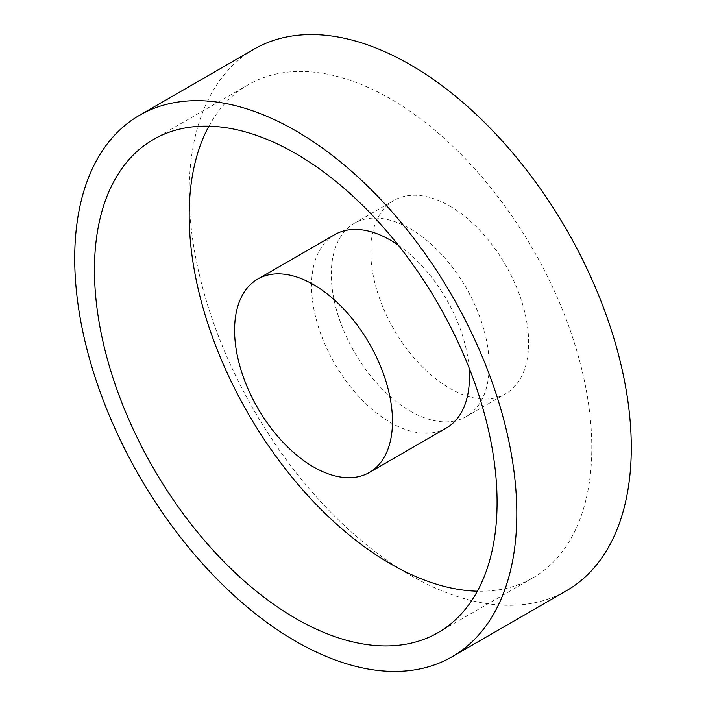 <?xml version="1.0" encoding="UTF-8"?>
<svg xmlns="http://www.w3.org/2000/svg" width="706" height="706" viewBox="0 0 706 706"><rect width="100%" height="100%" fill="white"/><g stroke="black" fill="none" stroke-linecap="round" stroke-linejoin="round"><path stroke-width="0.53" stroke-dasharray="3.53 2.65" d="M410.239 411.113A111.645 64.458 -120 0 0 466.057 416.646A111.645 64.458 -120 0 0 483.169 327.178A111.645 64.458 -120 0 0 410.239 228.797A111.645 64.458 -120 0 0 354.412 223.264A111.645 64.458 -120 0 0 337.3 312.732A111.645 64.458 -120 0 0 410.239 411.113M449.713 206.002A111.645 64.458 60 0 1 522.643 304.392A111.645 64.458 60 0 1 505.531 393.851A111.645 64.458 60 0 1 449.713 388.326A111.645 64.458 60 0 1 376.775 289.945A111.645 64.458 60 0 1 393.886 200.478A111.645 64.458 60 0 1 449.713 206.002M208.897 126.189A284.695 164.374 60 0 1 248.15 84.791A284.695 164.374 60 0 1 390.497 98.893A284.695 164.374 60 0 1 576.484 349.77A284.695 164.374 60 0 1 532.845 577.905A284.695 164.374 60 0 1 477.371 591.204M566.539 590.684A312.608 180.489 60 0 1 410.239 575.205A312.608 180.489 60 0 1 206.011 299.723A312.608 180.489 60 0 1 253.931 49.226M398.193 245.07A111.645 64.458 60 0 1 469.066 367.826M446.324 428.039A111.645 64.458 60 0 1 390.497 422.506A111.645 64.458 60 0 1 317.559 324.125A111.645 64.458 60 0 1 334.679 234.657M466.057 416.646L505.531 393.851M153.414 139.488L248.15 84.791M438.108 632.602L532.845 577.905M354.412 223.264L393.886 200.478"/><path stroke-width="1.06" d="M477.371 591.204A284.695 164.374 60 0 1 390.497 563.803A284.695 164.374 60 0 1 208.897 126.189M295.761 618.5A284.695 164.374 60 0 1 109.774 367.623A284.695 164.374 60 0 1 153.414 139.488A284.695 164.374 60 0 1 295.761 153.59A284.695 164.374 60 0 1 481.757 404.467A284.695 164.374 60 0 1 438.108 632.602A284.695 164.374 60 0 1 295.761 618.5M295.761 130.795A312.608 180.489 60 0 1 499.989 406.277A312.608 180.489 60 0 1 452.069 656.774A312.608 180.489 60 0 1 295.761 641.295A312.608 180.489 60 0 1 91.542 365.814A312.608 180.489 60 0 1 139.461 115.316A312.608 180.489 60 0 1 295.761 130.795M139.461 115.316L253.931 49.226A312.608 180.489 60 0 1 410.239 64.705A312.608 180.489 60 0 1 614.458 340.186A312.608 180.489 60 0 1 566.539 590.684L452.069 656.774M313.526 284.633A111.645 64.458 60 0 1 386.464 383.014A111.645 64.458 60 0 1 369.353 472.482A111.645 64.458 60 0 1 313.526 466.948A111.645 64.458 60 0 1 240.587 368.567A111.645 64.458 60 0 1 257.708 279.099A111.645 64.458 60 0 1 313.526 284.633M257.708 279.099L334.679 234.657A111.645 64.458 60 0 1 390.497 240.19A111.645 64.458 60 0 1 398.193 245.07M469.066 367.826A111.645 64.458 60 0 1 446.324 428.039L369.353 472.482"/></g></svg>
